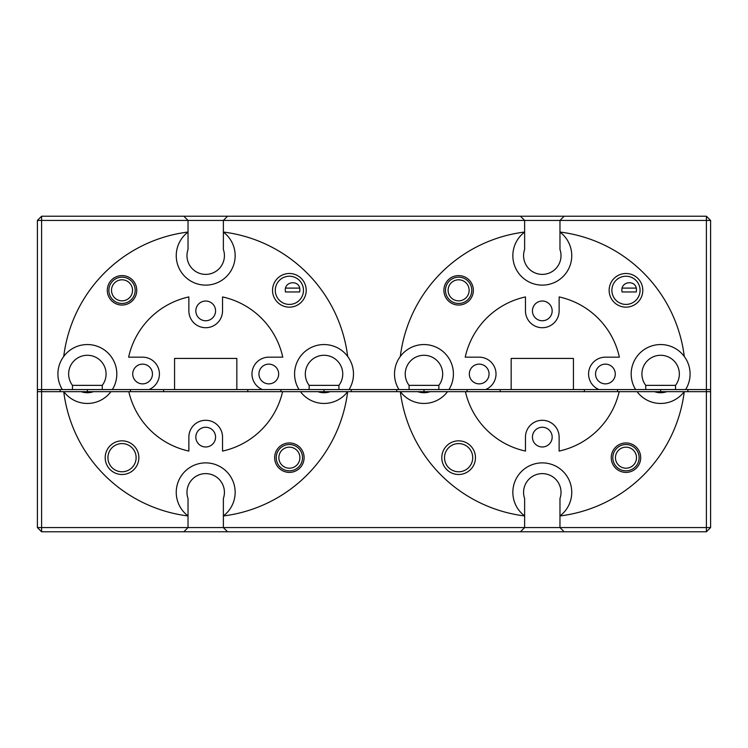 <?xml version="1.0" encoding="UTF-8"?>
<svg xmlns="http://www.w3.org/2000/svg" width="748" height="748" viewBox="0 0 748 748"><rect width="100%" height="100%" fill="white"/><g stroke="black" fill="none" stroke-linecap="round" stroke-linejoin="round"><path stroke-width="1.12" d="M468.659 287.176A10.519 10.519 0 0 0 455.476 280.285A10.519 10.519 0 0 0 448.585 293.468A10.519 10.519 0 0 0 461.768 300.359A10.519 10.519 0 0 0 468.659 287.176M446.079 294.254A13.146 13.146 0 0 1 454.691 277.779A13.146 13.146 0 0 1 471.175 286.391A13.146 13.146 0 0 1 462.554 302.875A13.146 13.146 0 0 1 446.079 294.254M636.015 454.532A10.519 10.519 0 0 0 622.832 447.641A10.519 10.519 0 0 0 615.941 460.824A10.519 10.519 0 0 0 629.124 467.715A10.519 10.519 0 0 0 636.015 454.532M613.425 461.61A13.146 13.146 0 0 1 622.046 445.125A13.146 13.146 0 0 1 638.521 453.746A13.146 13.146 0 0 1 629.91 470.221A13.146 13.146 0 0 1 613.425 461.61M299.415 454.532A10.519 10.519 0 0 0 286.232 447.641A10.519 10.519 0 0 0 279.341 460.824A10.519 10.519 0 0 0 292.524 467.715A10.519 10.519 0 0 0 299.415 454.532M276.825 461.61A13.146 13.146 0 0 1 285.446 445.125A13.146 13.146 0 0 1 301.921 453.746A13.146 13.146 0 0 1 293.31 470.221A13.146 13.146 0 0 1 276.825 461.61M132.059 287.176A10.519 10.519 0 0 0 118.876 280.285A10.519 10.519 0 0 0 111.985 293.468A10.519 10.519 0 0 0 125.168 300.359A10.519 10.519 0 0 0 132.059 287.176M109.479 294.254A13.146 13.146 0 0 1 118.091 277.779A13.146 13.146 0 0 1 134.575 286.391A13.146 13.146 0 0 1 125.954 302.875A13.146 13.146 0 0 1 109.479 294.254M285.614 288.102L299.555 288.102M622.214 288.102L636.155 288.102M195.836 437.113A9.864 9.864 0 0 0 205.7 446.977A9.864 9.864 0 0 0 215.564 437.113A9.864 9.864 0 0 0 205.7 427.248A9.864 9.864 0 0 0 195.836 437.113M532.436 437.113A9.864 9.864 0 0 0 542.3 446.977A9.864 9.864 0 0 0 552.164 437.113A9.864 9.864 0 0 0 542.3 427.248A9.864 9.864 0 0 0 532.436 437.113M274.647 457.673A14.726 14.726 0 0 0 289.373 472.399A14.726 14.726 0 0 0 304.099 457.673A14.726 14.726 0 0 0 289.373 442.947A14.726 14.726 0 0 0 274.647 457.673M105.197 457.673A16.83 16.83 0 0 0 122.027 474.503A16.83 16.83 0 0 0 138.857 457.673A16.83 16.83 0 0 0 122.027 440.843A16.83 16.83 0 0 0 105.197 457.673M107.927 457.673A14.1 14.1 0 0 0 122.027 471.773A14.1 14.1 0 0 0 136.117 457.673A14.1 14.1 0 0 0 122.027 443.583A14.1 14.1 0 0 0 107.927 457.673M611.247 457.673A14.726 14.726 0 0 0 625.973 472.399A14.726 14.726 0 0 0 640.699 457.673A14.726 14.726 0 0 0 625.973 442.947A14.726 14.726 0 0 0 611.247 457.673M441.797 457.673A16.83 16.83 0 0 0 458.627 474.503A16.83 16.83 0 0 0 475.457 457.673A16.83 16.83 0 0 0 458.627 440.843A16.83 16.83 0 0 0 441.797 457.673M444.527 457.673A14.1 14.1 0 0 0 458.627 471.773A14.1 14.1 0 0 0 472.717 457.673A14.1 14.1 0 0 0 458.627 443.583A14.1 14.1 0 0 0 444.527 457.673M524.629 515.896A29.453 29.453 0 0 1 542.3 462.881A29.453 29.453 0 0 1 559.971 515.896L559.971 498.523A18.728 18.728 0 0 0 542.3 473.615A18.728 18.728 0 0 0 524.629 498.523L524.629 527.574L706.393 527.574L706.393 391.671L710.6 391.671L710.6 527.574L706.393 527.574L706.393 531.781L41.608 531.781L41.608 527.574L524.629 527.574L520.421 531.781M188.029 515.896A29.453 29.453 0 0 1 205.7 462.881A29.453 29.453 0 0 1 223.372 515.896L223.372 498.523A18.728 18.728 0 0 0 205.7 473.615A18.728 18.728 0 0 0 188.029 498.523L188.029 527.574L183.821 531.781M447.528 391.671L400.404 391.671A29.453 29.453 0 0 0 447.528 391.671L465.415 391.671A78.895 78.895 0 0 0 525.47 451.072L525.47 437.113A16.83 16.83 0 0 1 542.3 420.283A16.83 16.83 0 0 1 559.13 437.113L559.13 451.072A78.895 78.895 0 0 0 619.185 391.671L637.072 391.671A29.453 29.453 0 0 0 684.196 391.671L637.072 391.671M110.928 391.671L63.804 391.671A29.453 29.453 0 0 0 110.928 391.671L128.815 391.671A78.895 78.895 0 0 0 188.87 451.072L188.87 437.113A16.83 16.83 0 0 1 205.7 420.283A16.83 16.83 0 0 1 222.53 437.113L222.53 451.072A78.895 78.895 0 0 0 282.585 391.671L300.472 391.671A29.453 29.453 0 0 0 347.596 391.671L300.472 391.671M223.372 515.896L223.372 515.961A143.055 143.055 0 0 0 347.661 391.671L400.339 391.671A143.055 143.055 0 0 0 524.629 515.961M223.372 515.961L223.372 527.574L227.579 531.781M63.804 391.671L63.739 391.671A143.055 143.055 0 0 0 188.029 515.961M559.971 515.896L559.971 515.961A143.055 143.055 0 0 0 684.261 391.671L710.6 391.671L710.6 389.568L706.393 389.568L710.6 389.568L710.6 220.426L41.608 220.426L41.608 389.568L60.13 389.568L60.13 391.671L41.608 391.671L63.739 391.671M559.971 515.961L559.971 527.574L564.179 531.781M128.815 391.671L282.585 391.671M465.415 391.671L619.185 391.671M37.4 527.574L37.4 391.671L41.608 391.671L41.608 527.574L37.4 527.574L41.608 531.781M417.777 391.671A18.728 18.728 0 0 0 430.147 391.671L417.777 391.671M654.453 391.671A18.728 18.728 0 0 0 666.823 391.671L654.453 391.671M317.853 391.671A18.728 18.728 0 0 0 330.223 391.671L317.853 391.671M81.177 391.671A18.728 18.728 0 0 0 93.547 391.671L81.177 391.671M710.6 527.574L706.393 531.781M660.596 389.568L660.596 391.671M467.051 389.568L467.051 391.671M323.996 389.568L323.996 391.671M130.451 389.568L130.451 391.671M687.87 389.568L706.393 389.568L706.393 391.671L687.87 391.671L687.87 389.568M37.4 389.568L41.608 389.568L41.608 391.671L37.4 391.671L37.4 220.426L41.608 216.219L706.393 216.219L706.393 389.568L573.435 389.568L573.435 358.432L511.165 358.432L511.165 389.568L448.968 389.568A29.453 29.453 0 0 0 433.223 346.044A29.453 29.453 0 0 0 398.964 389.568L349.036 389.568A29.453 29.453 0 0 0 314.777 346.044A29.453 29.453 0 0 0 299.032 389.568L262.417 389.568A16.83 16.83 0 0 1 268.812 357.17L282.772 357.17A78.895 78.895 0 0 0 222.53 296.928L222.53 310.888A16.83 16.83 0 0 1 205.7 327.718A16.83 16.83 0 0 1 188.87 310.888L188.87 296.928A78.895 78.895 0 0 0 128.628 357.17L142.588 357.17A16.83 16.83 0 0 1 148.983 389.568L112.368 389.568A29.453 29.453 0 0 0 96.623 346.044A29.453 29.453 0 0 0 62.365 389.568L37.4 389.568M163.625 389.568L247.775 389.568L247.775 391.671L163.625 391.671L163.625 389.568M351.27 389.568L396.73 389.568L396.73 391.671L351.27 391.671L351.27 389.568M500.225 389.568L584.375 389.568L584.375 391.671L500.225 391.671L500.225 389.568M87.404 389.568L87.404 391.671M280.949 389.568L280.949 391.671M424.004 389.568L424.004 391.671M617.549 389.568L617.549 391.671M195.836 310.888A9.864 9.864 0 0 0 205.7 320.752A9.864 9.864 0 0 0 215.564 310.888A9.864 9.864 0 0 0 205.7 301.023A9.864 9.864 0 0 0 195.836 310.888M132.723 374A9.864 9.864 0 0 0 142.588 383.864A9.864 9.864 0 0 0 152.452 374A9.864 9.864 0 0 0 142.588 364.136A9.864 9.864 0 0 0 132.723 374M258.948 374A9.864 9.864 0 0 0 268.812 383.864A9.864 9.864 0 0 0 278.677 374A9.864 9.864 0 0 0 268.812 364.136A9.864 9.864 0 0 0 258.948 374M532.436 310.888A9.864 9.864 0 0 0 542.3 320.752A9.864 9.864 0 0 0 552.164 310.888A9.864 9.864 0 0 0 542.3 301.023A9.864 9.864 0 0 0 532.436 310.888M469.323 374A9.864 9.864 0 0 0 479.188 383.864A9.864 9.864 0 0 0 489.052 374A9.864 9.864 0 0 0 479.188 364.136A9.864 9.864 0 0 0 469.323 374M595.548 374A9.864 9.864 0 0 0 605.413 383.864A9.864 9.864 0 0 0 615.277 374A9.864 9.864 0 0 0 605.413 364.136A9.864 9.864 0 0 0 595.548 374M485.583 389.568A16.83 16.83 0 0 0 479.188 357.17L465.228 357.17A78.895 78.895 0 0 1 525.47 296.928L525.47 310.888A16.83 16.83 0 0 0 542.3 327.718A16.83 16.83 0 0 0 559.13 310.888L559.13 296.928A78.895 78.895 0 0 1 619.372 357.17L605.413 357.17A16.83 16.83 0 0 0 599.017 389.568M107.301 290.327A14.726 14.726 0 0 0 122.027 305.053A14.726 14.726 0 0 0 136.753 290.327A14.726 14.726 0 0 0 122.027 275.601A14.726 14.726 0 0 0 107.301 290.327M272.543 290.327A16.83 16.83 0 0 0 289.373 307.157A16.83 16.83 0 0 0 306.203 290.327A16.83 16.83 0 0 0 289.373 273.497A16.83 16.83 0 0 0 272.543 290.327M275.283 290.327A14.1 14.1 0 0 0 289.373 304.417A14.1 14.1 0 0 0 303.473 290.327A14.1 14.1 0 0 0 289.373 276.227A14.1 14.1 0 0 0 275.283 290.327M285.446 291.954L299.677 291.954L299.826 290.327C300.546 279.911 284.792 280.537 285.259 290.327L285.446 291.954M68.638 374A18.728 18.728 0 0 0 72.481 385.36L102.252 385.36A18.728 18.728 0 0 0 87.366 355.281A18.728 18.728 0 0 0 68.638 374M305.315 374A18.728 18.728 0 0 0 309.148 385.36L338.919 385.36A18.728 18.728 0 0 0 324.034 355.281A18.728 18.728 0 0 0 305.315 374M443.901 290.327A14.726 14.726 0 0 0 458.627 305.053A14.726 14.726 0 0 0 473.353 290.327A14.726 14.726 0 0 0 458.627 275.601A14.726 14.726 0 0 0 443.901 290.327M609.143 290.327A16.83 16.83 0 0 0 625.973 307.157A16.83 16.83 0 0 0 642.803 290.327A16.83 16.83 0 0 0 625.973 273.497A16.83 16.83 0 0 0 609.143 290.327M611.883 290.327A14.1 14.1 0 0 0 625.973 304.417A14.1 14.1 0 0 0 640.073 290.327A14.1 14.1 0 0 0 625.973 276.227A14.1 14.1 0 0 0 611.883 290.327M622.046 291.954L636.277 291.954L636.426 290.327C637.146 279.911 621.392 280.537 621.859 290.327L622.046 291.954M405.238 374A18.728 18.728 0 0 0 409.081 385.36L438.852 385.36A18.728 18.728 0 0 0 423.966 355.281A18.728 18.728 0 0 0 405.238 374M641.915 374A18.728 18.728 0 0 0 645.748 385.36L675.519 385.36A18.728 18.728 0 0 0 660.634 355.281A18.728 18.728 0 0 0 641.915 374M685.635 389.568A29.453 29.453 0 0 0 651.377 346.044A29.453 29.453 0 0 0 635.632 389.568M559.971 232.104L559.971 249.477A18.728 18.728 0 0 1 542.3 274.385A18.728 18.728 0 0 1 524.629 249.477L524.629 232.104A29.453 29.453 0 0 0 542.3 285.119A29.453 29.453 0 0 0 559.971 232.104L559.971 220.426L564.179 216.219M223.372 232.104L223.372 249.477A18.728 18.728 0 0 1 205.7 274.385A18.728 18.728 0 0 1 188.029 249.477L188.029 232.104A29.453 29.453 0 0 0 205.7 285.119A29.453 29.453 0 0 0 223.372 232.104L223.372 220.426L227.579 216.219M148.983 389.568L174.565 389.568L174.565 358.432L236.836 358.432L236.836 389.568L262.417 389.568M63.73 356.431A143.055 143.055 0 0 1 188.029 232.039L188.029 220.426L183.821 216.219M400.33 356.431A143.055 143.055 0 0 1 524.629 232.039L524.629 220.426L520.421 216.219M223.372 232.039A143.055 143.055 0 0 1 347.67 356.431M448.968 389.568L398.964 389.568M349.036 389.568L299.032 389.568M112.368 389.568L62.365 389.568M559.971 232.039A143.055 143.055 0 0 1 684.27 356.431M438.852 389.568L438.852 385.36M409.081 389.568L409.081 385.36M675.519 389.568L675.519 385.36M645.748 389.568L645.748 385.36M338.919 389.568L338.919 385.36M309.148 389.568L309.148 385.36M102.252 389.568L102.252 385.36M72.481 389.568L72.481 385.36M706.393 216.219L710.6 220.426M37.4 220.426L41.608 220.426L41.608 216.219"/></g></svg>
